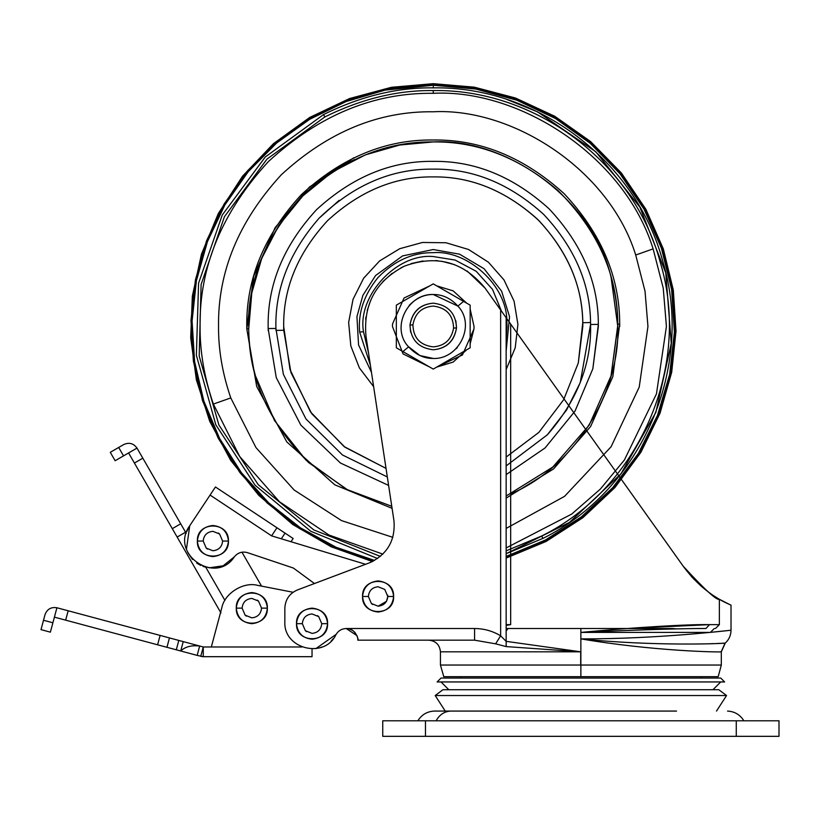 <?xml version="1.0" encoding="UTF-8"?>
<svg xmlns="http://www.w3.org/2000/svg" width="820" height="820" viewBox="0 0 820 820"><rect width="100%" height="100%" fill="white"/><g stroke="black" fill="none" stroke-linecap="round" stroke-linejoin="round"><path stroke-width="1.23" d="M251.822 598.415L258.505 601.08L261.539 608.132C260.914 613.985 257.685 617.224 251.822 617.839L245.139 615.174L242.115 608.132C242.73 602.269 245.969 599.03 251.822 598.415M251.822 592.583C261.201 593.577 266.377 598.754 267.361 608.132C266.377 617.501 261.201 622.677 251.822 623.672C242.453 622.677 237.277 617.501 236.283 608.132C237.277 598.754 242.453 593.577 251.822 592.583C261.201 593.577 266.377 598.754 267.361 608.132C266.377 617.501 261.201 622.677 251.822 623.672C242.453 622.677 237.277 617.501 236.283 608.132C237.277 598.754 242.453 593.577 251.822 592.583M257.306 600.107L258.505 601.08L261.539 608.132L267.361 608.132C268.273 588.083 235.381 588.083 236.283 608.132C235.381 628.171 268.273 628.171 267.361 608.132M246.348 616.148L245.139 615.174L242.115 608.132L236.283 608.132M312.041 613.954L318.724 616.62L321.747 623.672C321.132 629.524 317.893 632.763 312.041 633.378L305.358 630.713L302.324 623.672C302.949 617.808 306.178 614.569 312.041 613.954M312.041 608.132C321.409 609.116 326.596 614.293 327.58 623.672C326.596 633.04 321.409 638.216 312.041 639.21C302.672 638.216 297.486 633.04 296.502 623.672C297.486 614.293 302.672 609.116 312.041 608.132C321.409 609.116 326.596 614.293 327.58 623.672C326.596 633.04 321.409 638.216 312.041 639.21C302.672 638.216 297.486 633.04 296.502 623.672C297.486 614.293 302.672 609.116 312.041 608.132M317.514 615.646L318.724 616.62M306.557 631.687L305.358 630.713M212.903 525.507C222.281 526.491 227.458 531.678 228.442 541.046C227.458 550.415 222.281 555.601 212.903 556.585C203.534 555.601 198.358 550.415 197.364 541.046C198.358 531.678 203.534 526.491 212.903 525.507C222.281 526.491 227.458 531.678 228.442 541.046C227.458 550.415 222.281 555.601 212.903 556.585C203.534 555.601 198.358 550.415 197.364 541.046C198.358 531.678 203.534 526.491 212.903 525.507M203.196 541.046C203.811 535.193 207.05 531.954 212.903 531.329L219.596 534.005L222.62 541.046C222.005 546.899 218.766 550.138 212.903 550.753L206.22 548.088L203.196 541.046L197.364 541.046C196.462 521.007 229.354 521.007 228.442 541.046C229.354 561.085 196.462 561.085 197.364 541.046M218.386 533.031L219.596 534.005M207.429 549.062L206.22 548.088M378.082 580.929C387.45 581.923 392.636 587.099 393.62 596.478C392.636 605.847 387.45 611.023 378.082 612.017C368.713 611.023 363.526 605.847 362.542 596.478C363.526 587.099 368.713 581.923 378.082 580.929C387.45 581.923 392.636 587.099 393.62 596.478C392.636 605.847 387.45 611.023 378.082 612.017C368.713 611.023 363.526 605.847 362.542 596.478C363.526 587.099 368.713 581.923 378.082 580.929M368.375 596.478C368.99 590.615 372.229 587.376 378.082 586.761L384.764 589.426L387.798 596.478C387.173 602.331 383.934 605.57 378.082 606.185L371.398 603.52L368.375 596.478L362.542 596.478C361.64 576.429 394.522 576.429 393.62 596.478C394.522 616.517 361.64 616.517 362.542 596.478M378.082 586.761L384.764 589.426M372.608 604.494L371.398 603.52M387.798 596.478L386.497 601.326L378.082 606.185L386.497 601.326L387.798 596.478L393.62 596.478M387.706 595.135L387.778 595.884L387.706 595.135M276.965 527.772L271.594 535.86L365.577 564.283L291.008 541.733L293.15 538.504L215.445 486.977L189.738 525.743L186.458 549.174M314.47 583.532L293.375 568.045L247.476 552.649C242.197 551.224 237.82 552.618 234.346 556.841L223.194 565.79L209.049 567.85M206.722 567.46L202.96 566.384M200.767 565.462L196.708 563.104M192.556 559.517L187.841 552.639M234.346 556.841C215.506 585.675 169.197 553.397 189.738 525.743L186.816 531.483L185.566 532.211L184.059 529.597M220.949 612.919L128.586 452.947L137.001 448.099L186.212 533.338M177.151 537.059L185.566 532.211M137.001 448.099C133.537 443.333 129.119 442.144 123.738 444.542L118.685 447.453L123.543 455.869L128.586 452.947M123.543 455.869L115.128 460.727L110.28 452.312L118.685 447.453M241.951 552.188L261.549 586.126M56.918 607.764L54.407 617.142L56.918 607.764C51.127 606.841 47.16 609.116 45.038 614.58C47.16 609.116 51.127 606.841 56.918 607.764L68.173 610.777L65.661 620.156L157.594 644.797L160.115 635.418L203.268 646.98L211.324 646.98L221.769 607.979C224.383 593.403 243.509 581.4 257.767 585.388L293.058 592.265M160.115 635.418L68.173 610.777M183.229 641.609L180.718 650.988L157.594 644.797M180.718 650.988C185.115 646.744 191.429 645.094 199.67 646.016L197.159 655.395L180.718 650.988M312.041 648.917L312.041 656.687L203.268 656.687L203.268 646.98L200.746 656.359L203.268 656.687L197.159 655.395M65.661 620.156L54.407 617.142L50.379 632.159L41 629.637L45.038 614.58M301.944 646.98L211.324 646.98L220.6 612.325M202.519 656.656L203.268 656.687M391.776 506.288L348.172 490.227L308.576 462.531C268.745 422.669 248.788 378.092 248.726 328.799L248.716 326.473C248.081 279.384 266.1 235.883 302.764 195.99C342.657 159.326 386.148 141.317 433.247 141.942C386.148 141.317 342.657 159.326 302.764 195.99C266.1 235.883 248.081 279.384 248.716 326.473C248.624 342.463 250.858 358.904 255.43 375.785L274.526 420.588L305.87 459.999L346.573 489.386L391.776 506.288L346.573 489.386L305.87 459.999L274.526 420.588L255.43 375.785C250.858 358.904 248.624 342.463 248.716 326.473C246.133 264.645 288.63 188.272 354.681 159.51M392.083 508.349L334.796 484.835L286.826 441.939L256.701 386.507L246.789 328.82L248.726 328.799L251.801 292.894L261.672 258.546L278.8 225.5L302.764 195.99L332.274 172.026L365.32 154.898L399.668 145.027L433.247 141.942C505.202 137.586 593.157 198.512 611.064 277.16C615.635 294.052 617.87 310.483 617.778 326.473C620.361 388.301 577.864 464.673 511.813 493.445M246.789 328.82L246.769 326.473C246.133 278.882 264.337 234.93 301.391 194.617C341.704 157.573 385.656 139.359 433.247 140.005C480.346 139.359 523.98 157.245 564.129 193.653C601.183 233.28 619.705 276.77 619.705 324.136L617.768 324.156C617.706 274.864 597.749 230.287 557.918 190.424C519.039 157.46 477.486 141.306 433.247 141.942C505.202 137.586 593.157 198.512 611.064 277.16L617.778 326.473L611.013 375.99L589.201 425.119L552.782 467.051L506.155 495.997L552.782 467.051L589.201 425.119L611.013 375.99L617.778 325.314M387.327 476.963L342.493 454.997L305.973 418.969L283.371 374.34L275.92 328.451C274.854 289.163 289.245 252.396 319.123 218.171C353.563 184.961 391.601 168.612 433.247 169.135C472.986 168.592 509.804 183.69 543.68 214.409C574.943 247.845 590.574 284.54 590.574 324.494L590.584 326.473M507.283 99.63L537.551 111.858L595.853 151.833L639.887 207.142L665.778 272.916L671.272 343.385L655.867 412.378L620.935 473.837L569.521 522.361L506.155 553.684L542.912 538.402L541.672 536.003L506.155 550.845M373.049 561.228L334.621 547.852L298.982 528.234L267.115 502.916L239.942 472.638L218.212 438.239L202.54 400.683L193.376 361.046L190.978 320.425L195.406 279.979L206.537 240.834L224.055 204.118L247.476 170.837L276.135 141.952L309.222 118.275L345.804 100.45L384.846 89.011L433.247 84.132L475.979 87.924L517.369 99.199L556.124 117.588L591.035 142.536L620.996 173.235L645.073 208.741L662.519 247.937L672.769 289.593L675.526 332.407L670.678 375.027L658.399 416.13L639.067 454.434L613.278 488.72L581.851 517.922L545.761 541.118L506.155 557.6M374.535 560.439L336.149 547.288L300.51 527.885L268.622 502.793L241.398 472.699L219.606 438.474L203.852 401.082L194.596 361.569L192.085 321.071L196.41 280.727L207.429 241.674L224.834 205.02L248.142 171.8L276.688 142.967L309.663 119.32L346.132 101.536L385.072 90.118L433.247 85.26L475.754 89.031L516.938 100.245L555.499 118.531L590.236 143.326L620.053 173.861L644.028 209.172L661.402 248.152L671.631 289.583L674.399 332.172L669.622 374.586L657.445 415.494L638.247 453.603L612.632 487.746L581.4 516.836L545.536 539.96L506.155 556.411M377.61 558.522L310.79 531.278L255.163 485.296L215.824 424.801L196.369 355.306L198.583 283.166L222.261 215.004L265.239 157.02L323.582 114.544C360.482 96.299 397.044 87.402 433.247 87.853C537.315 86.182 636.217 161.027 662.888 261.641C694.776 367.114 641.691 489.571 542.912 538.402M380.408 556.401L313.855 529.945L258.3 484.743L218.868 424.944L199.198 356.085L201.105 284.489L224.403 216.757L266.951 159.141L324.822 116.952C361.312 98.912 397.454 90.118 433.247 90.559C536.136 88.908 633.911 162.903 660.284 262.369C691.813 366.653 639.323 487.726 541.672 536.003M617.778 325.704L611.013 375.99L589.201 425.119L552.782 467.051L506.155 495.997M547.37 434.784L566.579 410L580.252 382.55L590.574 324.494C591.64 363.793 577.249 400.549 547.37 434.784L506.155 465.904M283.73 330.234L283.679 326.473C283.166 288.302 297.773 253.052 327.487 220.713C359.826 190.998 395.076 176.392 433.247 176.905C395.076 176.392 359.826 190.998 327.487 220.713C297.773 253.052 283.166 288.302 283.679 326.473L290.034 369.605L310.483 411.917L344.133 446.603L386.025 468.394L345.015 447.248L311.743 413.69L290.957 372.557L283.73 330.234L275.961 330.429L275.92 328.451L268.15 328.553L268.14 326.473C267.576 284.335 283.689 245.426 316.499 209.725C352.19 176.925 391.109 160.802 433.247 161.366C474.954 160.802 513.576 176.638 549.133 208.874C581.944 243.96 598.344 282.469 598.344 324.402L592.829 368.815L575.035 411.076L545.095 447.925L506.155 474.616L545.095 447.925L575.035 411.076L592.829 368.815L598.354 326.473L598.303 322.332M319.123 218.171L339.172 200.357M425.477 720.79L779 720.79L779 736.329L382.745 736.329L382.745 720.79L425.477 720.79L425.477 736.329M676.531 711.073L450.61 711.073L676.531 711.073M417.872 720.79C421.634 714.722 427.077 711.483 434.2 711.073L450.61 711.073C444.286 711.493 439.458 714.732 436.107 720.79M435.194 695.534L726.551 695.534L718.781 689.712L442.964 689.712L435.194 695.534L445.239 711.073M581.923 678.058L441.016 678.058L437.132 681.943L724.614 681.943L720.729 678.058L701.305 678.058L701.305 676.695L718.187 676.695L721.313 665.04L721.313 651.828L725.249 643.105C729 639.631 730.928 635.346 731.02 630.242L710.407 632.364L714.292 628.52M441.016 678.058L720.729 678.058M705.958 628.52C718.638 628.52 718.638 628.52 705.958 628.52C717.018 628.52 717.018 628.52 705.958 628.52C717.018 628.52 717.018 628.52 705.958 628.52C686.463 628.315 634.608 629.934 580.867 632.404L710.212 632.404L580.867 632.404C634.588 627.382 688.328 624.215 709.525 624.635L705.958 628.52L709.525 624.635L627.3 628.52M356.956 635.623L346.224 628.52L474.575 628.52L474.575 640.174L357.879 640.174L357.766 638.575M357.602 637.652L357.346 636.668M355.162 632.691L354.609 632.076M352.508 630.365L349.33 628.95M467.123 270.989L485.091 288.148C463.474 261.805 436.65 254.436 404.608 266.069C375.96 280.84 363.096 304.271 366.007 336.374L393.959 520.72C395.506 540.513 387.265 554.576 369.246 562.899L372.423 561.536L331.239 546.817L292.76 524.513L258.751 495.311L230.717 460.389L209.725 421.306L196.38 379.834L190.711 337.84L192.341 296.184L201.453 254.2L218.284 213.579L242.566 176.156L273.47 143.654L309.704 117.455L349.627 98.523L391.427 87.299L433.247 83.671L474.308 87.166L515.38 97.98L554.709 116.235L590.564 141.532L621.386 172.999L645.924 209.336L663.339 248.942L673.312 290.095L676.008 331.075L671.703 372.218L660.038 413.188L640.963 452.209L614.918 487.572L582.825 517.738L546.038 541.497L506.155 558.072M319.39 647.902L322.116 646.98M331.075 641.137L333.586 638.308M346.224 628.52C341.694 628.694 338.281 630.734 335.974 634.639C338.281 630.734 341.694 628.694 346.224 628.52C355.839 627.853 359.047 640.82 357.879 640.174M284.847 608.132C285.309 599.481 289.501 593.424 297.424 589.949C289.501 593.424 285.309 599.481 284.847 608.132L284.847 621.724C283.269 648.928 324.433 659.331 335.974 634.639C324.433 659.331 283.269 648.928 284.847 621.724M369.246 562.899L297.424 589.949M365.659 319.287L365.966 316.848M367.196 310.595L370.702 300.222M382.889 281.567L392.237 273.234M400.898 267.843L404.434 266.151M411.086 263.599L423.028 260.955M435.727 260.575L437.941 260.77M441.724 261.262L454.68 264.706M315.813 648.661L336.128 634.362M506.155 631.051L508.01 628.52M709.525 624.635L719.365 624.635L719.365 599.256L731.02 605.211C732.188 605.016 706.471 597.749 683.245 566.251L621.58 479.72L683.245 566.251C704.769 589.662 716.813 600.66 719.365 599.256C716.864 600.711 704.821 589.703 683.245 566.251L506.155 317.719L506.155 641.353L580.867 651.828L506.176 646.591L506.155 641.353L500.641 635.807L495.618 643.823L474.575 640.174M506.155 625.383L510.665 624.635L510.665 556.606M357.694 638.093L357.141 636.084M355.07 632.589L352.631 630.447M347.506 628.591L346.112 628.52M506.176 646.591L495.618 643.823M474.575 628.52C483.902 628.561 492.584 630.99 500.641 635.807L500.641 309.981L683.245 566.251M720.36 651.828L721.159 651.828C719.376 652.32 653.048 651.162 580.867 638.872C657.681 639.159 732.168 630.026 731.02 630.242L731.02 605.211M506.155 628.52L580.867 628.52L580.867 665.04L721.098 665.04L440.463 665.04L580.693 665.04L580.693 651.828L440.811 651.828L580.867 651.828L580.867 638.872C654.145 646.437 722.748 643.597 725.064 643.126L721.508 643.29M720.062 643.362L717.285 643.474M713.861 643.608L710.407 643.72M691.086 576.091L694.325 579.586M700.218 585.275L702.576 587.335M703.14 587.817L708.162 591.814M714.333 596.14L716.424 597.472M716.721 597.667L718.566 598.784M500.641 309.981L485.091 288.148M580.867 676.695L443.722 676.695L717.982 676.695L580.867 676.695L580.867 665.04M428.778 640.174C435.83 640.891 439.715 644.776 440.432 651.828L440.432 665.04L443.774 676.695M412.911 324.874C413.341 337.881 420.117 345.22 433.247 346.87C444.717 345.907 451.492 339.644 453.583 328.072C453.152 315.064 446.377 307.736 433.247 306.075C421.777 307.049 415.002 313.312 412.911 324.874L409.979 325.048C410.697 339.736 418.446 347.987 433.247 349.781C446.357 348.551 454.116 341.253 456.514 327.897C455.797 313.209 448.048 304.968 433.247 303.164C420.137 304.404 412.378 311.702 409.979 325.048L410.635 332.141M453.583 328.072L456.514 327.897L455.858 320.815M470.157 343.846L473.96 328.963L462.459 354.947L436.65 367.124L453.173 362.071L466.744 349.75M473.96 328.963L474.042 326.473L470.157 309.099L474.042 326.473L473.96 328.963M466.744 303.205L453.173 290.885L436.65 285.832L453.173 290.885L466.744 303.205M429.844 285.832L404.034 298.008L392.534 323.982L392.452 326.473L403.05 353.902L429.844 367.124L403.05 353.902L392.452 326.473L392.534 323.982L404.034 298.008L429.844 285.832M433.247 303.164C419.932 304.353 412.173 311.641 409.979 325.048M433.247 349.781C446.562 348.603 454.321 341.304 456.514 327.897M463.587 301.381L433.247 283.863L396.337 305.163L396.337 347.782L433.247 369.092L470.157 347.782L470.157 305.163L463.587 301.381L457.888 306.096L433.247 294.503C424.278 294.401 416.242 298.06 409.129 305.481M403.809 300.858L433.247 283.863L470.157 305.163L470.157 347.782M462.685 352.098L433.247 369.092L396.337 347.782L396.337 305.163M408.421 346.635L420.004 355.583L433.247 358.453C458.605 359.601 476.164 325.089 457.888 306.096C450.723 298.275 442.513 294.411 433.247 294.503C407.888 293.345 390.33 327.856 408.606 346.86C415.771 354.67 423.981 358.545 433.247 358.453M456.299 348.633L457.365 347.475M321.747 623.672L327.58 623.672C328.482 603.622 295.6 603.622 296.502 623.672C295.6 643.71 328.482 643.71 327.58 623.672M302.324 623.672L296.502 623.672M222.62 541.046L228.442 541.046M281.301 538.801L285.053 533.133M271.594 535.86L210.084 495.075M172.292 528.654L180.707 523.795M142.823 458.185L134.418 463.044M205.799 567.255L224.905 600.363M166.942 647.298L169.463 637.919M178.811 640.42L176.3 649.809M43.511 620.258L52.89 622.769M246.789 328.994L253.657 276.268L275.13 227.622L309.458 187.022L353.851 157.748M619.705 323.951L619.725 326.473M268.191 330.624L268.14 326.473C267.576 284.335 283.689 245.426 316.499 209.725C352.19 176.925 391.109 160.802 433.247 161.366M582.764 322.721C582.261 284.919 567.153 250.407 537.448 219.176C505.366 190.486 470.639 176.392 433.247 176.905C471.418 176.392 506.678 190.998 539.006 220.713C568.721 253.052 583.327 288.302 582.815 326.473L578.274 363.045L563.647 399.74L538.863 432.386L506.155 457.068L538.863 432.386L563.647 399.74L578.274 363.045L582.764 322.721L590.533 322.526M384.846 89.011L385.072 90.118M433.247 85.26L433.247 87.853M323.582 114.544L324.822 116.952M382.899 554.135L328.902 534.989L279.415 501.696L239.717 456.514L213.374 404.075C204.313 377.559 199.885 351.688 200.08 326.473C199.28 266.971 222.046 212.011 268.376 161.601C318.785 115.271 373.735 92.516 433.247 93.316C518.804 88.806 624.204 155.575 653.12 248.87L663.247 288.168L666.414 326.473L656.461 393.877L624.399 459.989L600.271 489.171L571.694 514.089L506.155 547.944M433.247 90.559L433.247 93.316M392.862 537.346L341.53 520.608L294.113 489.991L255.963 447.587L230.779 397.936C222.435 373.51 218.356 349.699 218.54 326.473C217.802 271.676 238.774 221.072 281.424 174.66C327.846 131.999 378.45 111.038 433.247 111.776C512.029 107.625 609.086 169.104 635.715 255.02L645.032 291.202L647.954 326.473L639.221 387.091L611.074 446.787L564.56 496.346L506.155 528.418M230.779 397.936L213.374 404.075M635.715 255.02L653.12 248.87M619.705 324.136L612.827 376.708L590.615 426.523L553.551 468.958L506.155 498.109M388.608 485.43L340.423 463.013L300.848 425.119L276.248 377.589L268.15 328.553M590.574 324.494L598.344 324.402M368.518 352.938L363.516 331.741C357.141 296.338 396.306 253.072 433.247 256.547L455.09 260.053L476.194 271.287L492.543 289.409L501.471 311.149M506.155 320.968L506.842 320.917L507.047 326.473L506.155 337.942M363.516 331.741L359.652 332.038C357.899 313.055 363.988 294.913 377.938 277.601C394.317 260.75 412.757 252.447 433.247 252.673C467.4 249.844 506.852 285.319 506.842 320.917M370.363 365.115L359.652 332.038M506.155 351.052L509.558 316.684L501.625 291.202L484.077 268.714L459.538 254.169L433.247 249.536L402.599 255.901L375.591 275.53L362.87 295.385L356.936 316.684L358.555 344.953L371.46 372.321M373.633 386.63L359.365 367.883L350.816 345.927L348.643 322.465L353.03 299.31L363.608 278.267L379.588 260.945L399.709 248.706L422.433 242.474L445.998 242.751L468.568 249.495L488.402 262.205L503.972 279.886L514.078 301.176L517.912 324.423L515.206 347.823L506.155 369.574M736.268 720.79L736.268 736.329M580.867 638.872L580.867 632.404M506.155 624.635L510.665 624.635L510.665 324.054M725.064 643.126L721.159 651.828M402.907 351.575L408.606 346.86M743.873 720.79C740.111 714.722 734.658 711.483 727.545 711.073M726.551 695.534L716.506 711.073M720.729 681.943L712.959 689.712M441.016 681.943L448.786 689.712M666.178 629.145L672.164 628.52L580.867 628.52M676.726 628.878L672.164 628.52M460.44 678.058L460.44 676.695M719.365 624.635L715.47 628.52"/></g></svg>
